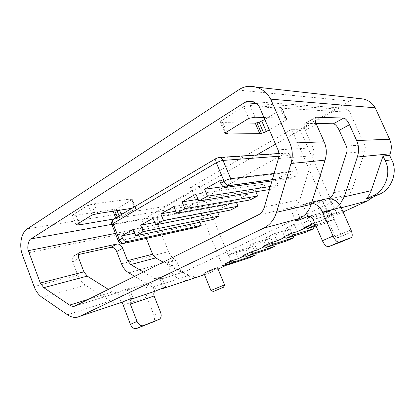 <?xml version="1.0" encoding="UTF-8"?>
<svg xmlns="http://www.w3.org/2000/svg" width="415" height="415" viewBox="0 0 415 415"><rect width="100%" height="100%" fill="white"/><g stroke="black" fill="none" stroke-linecap="round" stroke-linejoin="round"><path stroke-width="0.31" stroke-dasharray="2.08 1.56" d="M27.509 228.748L164.309 206.54C158.245 210.893 156.299 217.553 158.478 226.517L168.526 251.604C170.062 255.308 172.36 258.016 175.421 259.728L176.365 260.252L166.856 262.939L188.991 275.415L195.626 277.168L191.787 278.932M227.015 264.962L231.518 262.908L199.885 186.278L164.309 206.54M199.885 186.278L190.418 187.502L291.641 129.314L299.879 129.319L349.513 101.047L238.319 90.081M241.395 122.918L222.912 122.607L219.992 121.605L243.678 106.582L248.741 118.384M264.822 119.458L280.945 109.721L282.018 108.491L281.832 107.827L281.147 107.454L249.991 105.529L243.678 106.582M131.825 199.776L118.586 207.77L114.203 209.316L75.961 215.292L72.407 215.198L88.286 205.129L94.169 203.807L131.436 198.884L132.141 199.107L131.825 199.776L135.404 208.787L122.077 216.63L117.694 218.197L113.923 218.98M91.414 204.356L95.222 214.161M94.169 203.807L97.966 213.569M88.286 205.129L92.099 214.965M72.407 215.198L76.101 224.831M75.961 215.292L78.954 223.073M256.283 103.532L337.364 109.052L275.529 144.202M256.543 154.992L145.043 218.378C143.185 218.451 140.898 225.174 142.205 228.068L146.319 238.428M111.822 224.354L145.043 218.378M263.982 117.518L285.852 118.218L286.521 118.55L286.692 119.167L285.587 120.35L269.345 129.916M131.97 208.288L135.041 207.957L135.736 208.148L135.404 208.787M112.475 209.725L113.067 211.225M115.697 217.927L115.972 218.627M114.203 209.316L114.846 210.95M117.232 217.019L117.694 218.197M116.247 208.714L116.999 210.613M119.084 215.919L119.733 217.579M118.586 207.77L119.551 210.218M121.284 214.617L122.077 216.63M132.141 199.107L135.736 208.148M131.436 198.884L135.041 207.957M130.388 198.868L133.998 207.972M221.216 122.264L225.61 132.65M219.992 121.605L224.857 133.111M222.912 122.607L226.839 131.892M280.945 109.721L285.587 120.35M282.018 108.491L286.692 119.167M281.832 107.827L286.521 118.55M281.147 107.454L285.852 118.218M249.991 105.529L255.028 117.227M259.38 106.878L349.835 112.289C348.725 110.359 346.618 108.989 343.516 108.165C340.591 107.77 338.541 108.061 337.364 109.052M278.418 158.525L313.346 155.718C314.181 153.036 314.056 150.417 312.977 147.849L305.295 130.393L316.334 124.158M316.038 123.452L304.916 123.447C303.707 124.49 303.837 126.808 305.295 130.393M346.525 153.047L364.837 151.574C365.599 149.317 365.511 147.107 364.583 144.949L349.835 112.289M300.102 218.332L294.946 206.364C297.301 204.823 298.945 202.598 299.869 199.698L313.346 155.718M78.471 254.551L74.052 255.713C72.246 257.01 71.79 259.048 72.682 261.829L78.783 258.384M115.354 233.401L142.205 228.068M163.282 262.202L179.306 271.254L183.674 272.022L184.903 271.607L347.065 195.019C349.658 193.738 351.458 191.668 352.465 188.804L364.837 151.574M255.873 191.751L255.256 190.293L267.882 183.622L270.352 189.401L278.309 185.261L275.804 179.436L289.483 172.209L292.041 178.118L295.101 176.525C297.13 175.177 297.731 173.247 296.901 170.726L290.251 155.423C289.535 153.929 288.43 153.109 286.936 152.969L285.074 153.405L189.842 205.975C188.265 207.106 187.829 208.787 188.54 211.017L194.137 224.733C194.905 226.383 196.025 227.171 197.509 227.109M199.89 222.238L198.982 220.017L210 214.197L212.241 219.628M217.74 212.568L216.905 210.55L228.421 204.465L230.735 210.006M236.384 202.427L235.642 200.653L247.698 194.287L250.084 199.942M294.946 206.364L293.924 206.95C291.46 208.211 290.35 208.953 290.599 209.181C292.165 209.176 295.879 207.853 301.741 205.197L302.701 204.683L321.967 200.372L321.117 200.844C318.554 202.121 317.371 202.868 317.553 203.085C318.917 203.08 322.419 201.815 328.063 199.283L329.261 198.624M75.712 305.798L118.363 292.445C123.603 290.127 127.244 288.809 129.288 288.487L127.898 289.463L151.9 281.946C156.979 279.7 160.403 278.449 162.166 278.19L160.636 279.207L184.903 271.607M143.502 272.048L154.951 278.766L159.427 279.617L160.636 279.207M118.363 292.445L75.489 305.907M108.512 289.468L112.387 291.901L117.02 292.897M151.9 281.946L151.148 282.242C146.127 284.923 144.705 289.867 146.889 297.083L154.032 315.286C155.075 318.481 154.619 320.764 152.663 322.123L159.277 319.306M130.741 298.769L127.223 289.732L127.898 289.463M134.751 276.406L152.777 287.164C155.132 288.555 157.539 289.214 159.993 289.141M34.103 286.506L77.755 275.171L72.682 261.829M77.755 275.171C79.493 279.617 82.025 282.911 85.345 285.048L110.24 300.963C113.43 302.966 116.62 303.645 119.821 302.992L121.367 302.525L117.585 292.751M22.099 254.058L158.478 226.517M128.78 272.842L175.421 259.728M41.956 297.244L85.345 285.048M204.507 274.663L209.176 273.106L204.813 274.108L195.626 277.168M127.223 289.732C122.98 291.75 121.279 295.911 122.124 302.208M311.618 203.039L308.516 202.847L302.701 204.683M317.553 203.085L322.273 213.912L326.916 211.328L322.092 200.3L323.845 199.444M322.273 213.912C323.596 213.808 327.093 212.501 332.763 210.006L341.239 207.775M314.705 222.974L318.782 221.797L329.873 216.718L337.338 214.612L343.096 211.987M305.3 227.97L310.529 225.573L304.47 227.347M284.042 237.702L289.499 235.201L283.201 237.105M263.753 246.987L269.413 244.399L262.908 246.422M243.994 256.034L249.835 253.358L243.138 255.49M225.47 264.511L231.477 261.761L224.619 263.992M231.518 262.908L225.962 264.728M209.176 273.106L218.051 269.05M341.649 210.571C338.396 211.391 325.37 217.18 326.615 217.242L327.399 217.107C330.75 216.231 343.454 210.592 342.359 210.457L341.649 210.571M203.993 273.407L205.43 273.039C208.937 271.903 217.434 268.256 217.553 267.831M210.924 290.469L224.541 284.877M349.311 232.919L337.966 237.764L349.311 232.919M350.276 230.164L335.092 236.654L350.276 230.164M325.905 211.806L326.398 211.567M332.763 210.006L339.662 204.839M350.955 229.827L340.731 234.262L331.984 214.29C330.963 212.273 329.411 211.302 327.326 211.385L308.423 216.376M155.106 291.221L154.759 291.387L151.148 282.242M340.731 234.262C342.271 238.148 342.354 240.71 340.985 241.955L351.318 237.556M358.415 98.438C355.178 98.469 352.211 99.341 349.513 101.047M188.493 280.255L197.753 277.158C190.303 278.984 180.779 272.816 177.817 263.873L176.365 260.252M204.813 274.108L201.01 275.845M337.338 214.612L299.879 129.319M222.59 265.833L190.418 187.502M318.782 221.797L315.53 214.311L307.318 218.15L322.616 214.062L326.475 222.907L334.48 219.281L315.556 224.935M329.873 216.718L291.641 129.314M231.477 261.761L228.655 254.929L246.017 249.617L249.425 257.793M238.36 258.612L235.502 251.729L228.655 254.929M249.835 253.358L246.925 246.386L263.867 241.333L267.374 249.664M257.025 250.069L254.084 243.04L246.925 246.386M269.413 244.399L266.409 237.276L282.859 232.519L286.48 241.016M276.94 240.949L273.895 233.78L266.409 237.276M289.499 235.201L286.397 227.934L302.302 223.493L306.037 232.161M297.379 231.596L294.23 224.271L286.397 227.934M310.529 225.573L307.318 218.15M315.53 214.311L330.579 210.364L322.616 214.062M294.23 224.271L309.917 219.955L302.302 223.493M273.895 233.78L290.147 229.132L282.859 232.519M254.084 243.04L270.845 238.096L263.867 241.333M235.502 251.729L252.714 246.51L246.017 249.617M330.579 210.364L334.48 219.281M309.917 219.955L312.946 226.953M290.147 229.132L293.146 236.135M270.845 238.096L273.781 245.037M252.714 246.51L255.624 253.466M315.499 224.8L316.012 224.728M316.028 226.03L326.475 222.907M177.817 263.873L168.334 266.638L166.856 262.939M187.124 280.488C178.632 280.587 172.37 275.97 168.334 266.638M200.678 275.996L191.45 279.082M134.828 233.22L198.982 220.017M133.298 229.35L210 214.197M154.754 222.492L216.905 210.55M153.047 218.233L228.421 204.465M175.794 211.214L235.642 200.653M173.89 206.509L247.698 194.287M198.059 199.356L255.256 190.293M195.906 194.121L267.882 183.622M269.46 189.546L270.352 189.401M270.341 186.496L278.309 185.261M223.234 186.667L275.804 179.436M219.685 180.743L289.483 172.209M271.944 180.935L292.041 178.118M277.957 149.82L312.977 147.849M346.235 145.981L364.583 144.949M305.668 123.255L315.384 117.689M75.058 255.313L79.374 252.839M264.402 207.044L299.869 199.698M333.722 192.685L352.465 188.804M258.089 215.001L293.924 206.95M328.063 199.283L347.065 195.019M301.741 205.197L321.117 200.844M154.951 278.766L179.306 271.254M89.365 299.002L112.387 291.901M127.317 289.701L151.242 282.21M163.318 287.896L159.977 279.471M121.496 263.816L168.526 251.604M67.557 314.809L110.24 300.963M152.777 287.164L188.991 275.415M306.493 213.071L302.831 204.605M333.816 209.487L329.095 198.733M160.6 312.433L154.032 315.286M331.984 214.29L313.19 219.483M122.985 305.227L146.889 297.083M278.89 156.268L290.251 155.423M274.097 173.475L296.901 170.726M272.318 179.643L295.101 176.525M118.187 240.648L119.489 240.721L194.137 224.733M111.868 224.489L113.202 224.655L119.489 240.721C120.34 242.656 121.564 243.6 123.151 243.553L123.67 243.439M113.746 219.079L114.483 218.809C112.823 220.1 112.392 222.051 113.202 224.655L188.54 211.017M216.563 158.188L114.483 218.809L189.842 205.975M218.492 157.518L217.221 157.985L285.074 153.405M251.692 101.509L343.516 108.165M304.916 123.447L315.841 117.186M183.674 272.022L159.427 279.617M74.052 255.713L80.116 252.237M119.821 302.992L77.392 317.179M207.069 273.822L162.026 288.882M133.044 298.131L129.288 288.487M337.966 237.764L335.154 236.643M349.84 232.768L350.976 229.972M342.359 210.457L350.955 229.962M326.615 217.242L335.092 236.654M295.615 220.847L290.599 209.181M308.516 202.847L311.914 202.095M327.326 211.385L308.329 216.381M162.166 278.19L165.741 287.196M286.936 152.969L278.911 153.503"/><path stroke-width="0.62" d="M289.877 143.139C292.642 149.784 293.011 156.569 290.977 163.489L276.525 212.309C274.154 219.789 269.869 225.08 263.66 228.183L79.706 316.386L77.392 317.179C74.124 317.817 70.846 317.029 67.557 314.809L41.956 297.244C38.548 294.889 35.934 291.309 34.103 286.506L22.099 254.058C19.012 244.57 21.461 232.099 27.509 228.748L238.319 90.081C243.465 86.486 249.156 85.454 255.391 86.994C262.047 88.706 267.156 92.758 270.715 99.159L289.877 143.139L324.151 141.8L316.334 124.158C314.845 120.532 314.679 118.208 315.841 117.186L343.703 118.062C345.617 118.529 347.547 120.744 349.497 124.713L339.221 130.31C337.296 126.383 335.362 124.21 333.406 123.779L316.038 123.452M244.357 102.718L30.964 238.91C28.988 238.952 26.804 247.096 28.303 250.676L40.322 283.02L43.772 287.668L69.637 305.087C71.23 306.146 72.817 306.529 74.394 306.249L258.089 215.001C261.16 213.403 263.26 210.753 264.402 207.044L278.418 158.525C279.285 155.563 279.134 152.663 277.957 149.82L259.38 106.878C257.995 104.352 255.433 102.562 251.692 101.509C248.18 101.011 245.732 101.416 244.357 102.718L256.283 103.532M241.395 122.918L255.261 123.146L259.1 122.347L264.822 119.458M78.954 223.073L79.623 224.821L76.101 224.831L92.099 214.965L97.966 213.569L131.97 208.288M275.529 144.202L256.543 154.992M30.964 238.91L111.822 224.354M269.345 129.916L263.598 132.779L259.774 133.63L227.726 133.978L224.857 133.111L248.741 118.384L255.028 117.227L263.982 117.518M113.923 218.98L79.623 224.821M113.067 211.225L115.697 217.927M114.846 210.95L117.232 217.019M116.999 210.613L119.084 215.919M119.551 210.218L121.284 214.617M225.61 132.65L226.056 133.697M226.839 131.892L227.726 133.978M255.261 123.146L259.774 133.63M256.952 122.887L261.455 133.345M259.1 122.347L263.598 132.779M261.87 121.237L266.373 131.669M329.261 198.624C331.377 197.218 332.866 195.237 333.722 192.685L346.525 153.047C347.319 150.64 347.22 148.285 346.235 145.981L339.221 130.31M263.66 228.183L300.102 218.332C305.409 215.354 309.108 210.706 311.193 204.388L325.044 160.164C326.984 153.913 326.688 147.792 324.151 141.8M134.751 276.406L128.78 272.842C125.569 270.912 123.141 267.903 121.496 263.816L116.708 251.537C115.282 248.512 113.337 247.107 110.872 247.319L78.471 254.551M143.502 272.048L130.73 264.552L127.535 260.646L122.695 248.279C121.253 245.229 119.302 243.802 116.843 244.004L80.116 252.237C78.321 253.534 77.875 255.583 78.783 258.384L83.913 271.841L87.249 276.11L108.512 289.468M28.303 250.676L115.354 233.401M146.319 238.428L152.59 254.219L155.698 257.917L163.282 262.202M123.67 243.439L197.509 227.109L201.182 225.381L199.89 222.238M135.835 235.772L143.253 231.674L140.68 225.195L153.047 218.233L155.682 224.811L163.505 220.495L160.833 213.855L173.89 206.509L176.624 213.253L184.888 208.693L182.112 201.882L195.906 194.121L198.749 201.036L207.49 196.212L204.605 189.23L219.685 180.743L220.744 183.274L224.126 181.386L216.314 162.716L112.958 223.561L119.473 239.87L122.446 238.21L121.559 235.953L133.298 229.35L135.835 235.772L212.241 219.628L219.172 216.023L217.74 212.568M155.682 224.811L230.735 210.006L237.982 206.239L236.384 202.427M176.624 213.253L250.084 199.942L257.674 195.994L255.873 191.751M159.993 289.141L163.531 288.425L163.318 287.896M130.73 264.552L155.698 257.917M43.772 287.668L87.249 276.11M121.367 302.525L122.14 302.203C127.4 299.905 131.031 298.551 133.044 298.131L130.964 299.345L130.741 298.769M155.293 291.138L155.495 291.05C160.589 288.83 164.008 287.543 165.741 287.196L163.531 288.425M122.124 302.208L130.383 324.348L137.059 321.438C138.677 324.852 140.784 326.247 143.377 325.619L159.277 319.306C161.217 317.947 161.658 315.659 160.6 312.433L154.121 295.988C153.41 293.711 153.82 292.082 155.35 291.112L155.495 291.05M137.059 321.438L130.346 304.159C129.61 301.762 130.014 300.066 131.565 299.065L131.617 299.033M155.35 291.112L131.399 299.137M299.059 218.871C296.569 220.085 295.433 220.78 295.656 220.946C297.176 220.827 300.885 219.457 306.773 216.838L308.329 216.381C310.503 216.303 312.122 217.341 313.19 219.483L322.398 240.71L333.048 236.073L322.605 212.143C320.245 207.142 316.583 204.107 311.618 203.039M308.423 216.376L306.97 216.755L307.899 216.319L306.493 213.071M343.096 211.987L367.405 200.891L372.763 197.25L365.931 198.993C368.318 196.679 370.071 193.904 371.202 190.672L383.066 156.004L385.172 160.631C392.035 172.993 384.695 191.844 372.146 196.139L365.931 198.993M314.705 222.974L304.47 227.347L307.686 228.525L316.028 226.03M312.946 226.953L313.699 228.691L294.427 234.574L286.485 238.189L283.201 237.105L291.164 233.453L297.379 231.596L305.3 227.97M293.146 236.135L293.81 237.696L273.827 243.963L266.248 247.418L262.908 246.422L270.507 242.931L276.94 240.949L284.042 237.702M273.781 245.037L274.398 246.484L253.773 253.109L246.531 256.408L243.138 255.49L250.401 252.159L257.025 250.069L263.753 246.987M255.624 253.466L256.159 254.743L234.978 261.678L228.048 264.837L224.619 263.992L231.56 260.807L238.36 258.612L243.994 256.034M225.962 264.728L222.59 265.833L225.47 264.511M218.051 269.05L227.015 264.962M217.553 267.831L216.174 268.116C212.407 269.314 202.93 273.438 203.993 273.407L210.924 290.469M224.541 284.877L210.934 290.495M222.533 287.621L213.372 291.496L222.533 287.621M307.354 216.568L306.773 216.838M339.662 204.839L344.217 196.84L357.331 157.01C359.162 151.397 358.928 145.909 356.62 140.535L349.497 124.713M323.845 199.444L327.56 198.619C333.598 198.562 338.09 201.467 341.042 207.324L350.955 229.827C352.527 233.749 352.646 236.322 351.318 237.556L339.299 242.095C337.229 242.37 335.149 240.363 333.048 236.073M340.985 241.955L328.67 246.629C326.558 246.925 324.468 244.954 322.398 240.71M152.663 322.123L136.691 328.473C134.087 329.105 131.986 327.731 130.383 324.348M270.715 99.159L375.212 107.791C372.509 103.195 368.52 100.259 363.25 98.972L358.415 98.438M372.763 197.25L378.859 194.459C391.174 190.252 398.39 171.872 391.677 159.832L389.623 155.324L390.147 153.809C391.853 148.845 391.667 143.989 389.602 139.253L375.212 107.791M201.01 275.845L197.753 277.158M313.699 228.691L306.037 232.161L286.485 238.189M293.81 237.696L286.48 241.016L266.248 247.418M274.398 246.484L267.374 249.664L246.531 256.408M256.159 254.743L249.425 257.793L228.048 264.837M312.822 223.514L315.499 224.8M291.164 233.453L294.427 234.574M270.507 242.931L273.827 243.963M250.401 252.159L253.773 253.109M231.56 260.807L234.978 261.678M191.787 278.932L187.124 280.488M290.977 163.489L325.044 160.164M357.331 157.01L390.147 153.809M389.623 155.324L383.066 156.004M391.677 159.832L385.172 160.631M378.859 194.459L372.146 196.139M122.446 238.21C123.597 240.638 125.133 241.774 127.047 241.623L201.182 225.381M121.559 235.953L134.828 233.22M143.253 231.674L219.172 216.023M140.68 225.195L154.754 222.492M163.505 220.495L237.982 206.239M160.833 213.855L175.794 211.214M184.888 208.693L257.674 195.994M182.112 201.882L198.059 199.356M198.749 201.036L269.46 189.546M207.49 196.212L270.341 186.496M204.605 189.23L223.234 186.667M271.944 180.935L225.407 187.456C223.628 187.414 222.072 186.024 220.744 183.274M315.384 117.689L316.578 117.009M116.843 244.004L110.872 247.319M79.374 252.839L81.117 251.843M343.703 118.062L333.406 123.779M122.695 248.279L116.708 251.537M127.535 260.646L152.59 254.219M40.322 283.02L83.913 271.841M69.637 305.087L89.365 299.002M79.706 316.386L122.14 302.203M164.184 288.145L204.507 274.663M154.121 295.988L130.346 304.159M341.239 207.775L367.405 200.891M276.525 212.309L311.193 204.388M344.217 196.84L371.202 190.672M322.605 212.143L341.042 207.324M328.67 246.629L339.299 242.095M351.126 237.65L340.782 242.049M159.012 319.425L152.398 322.242M136.691 328.473L143.377 325.619M356.62 140.535L389.602 139.253M315.556 224.935L307.686 228.525M224.193 181.137C226.637 179.845 228.805 179.036 230.693 178.704L223.016 160.418L278.89 156.268M225.407 187.456L228.79 185.593C231.025 184.011 231.663 181.713 230.693 178.704L274.097 173.475M216.521 162.804C218.938 161.471 221.107 160.678 223.016 160.418C222.196 158.629 220.951 157.648 219.286 157.477L218.492 157.518M119.473 239.87C120.62 242.287 122.155 243.418 124.069 243.263L127.047 241.623M224.126 181.386C225.459 184.141 227.015 185.547 228.79 185.593L272.318 179.643M119.307 239.782L118.244 240.793C118.856 242.593 120.49 243.512 123.151 243.553L198.375 226.839M112.958 223.561L111.936 224.655L118.187 240.648M113.005 223.348C112.33 221.371 112.579 219.945 113.746 219.079C112.107 219.255 111.018 224.033 111.868 224.489M216.314 162.716C215.473 160.491 215.556 158.981 216.563 158.188L113.746 219.079M75.489 305.907L74.394 306.249M213.336 291.48L210.991 290.484M223.545 287.273L224.551 284.856M217.527 267.774L224.52 284.856M311.914 202.095L327.56 198.619M363.25 98.972L255.391 86.994M278.911 153.503L219.286 157.477L216.563 158.188"/></g></svg>

